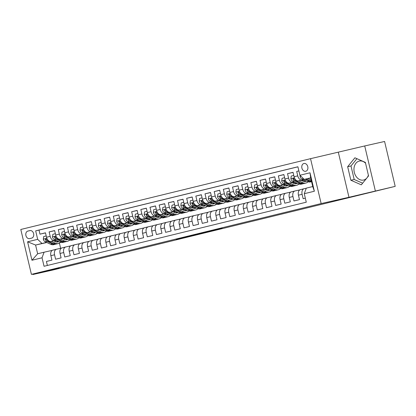 <?xml version="1.0" encoding="UTF-8"?>
<svg xmlns="http://www.w3.org/2000/svg" width="416" height="416" viewBox="0 0 416 416"><rect width="100%" height="100%" fill="white"/><g stroke="black" fill="none" stroke-linecap="round" stroke-linejoin="round"><path stroke-width="0.62" d="M176.212 239.257L190.928 235.94L176.212 239.257M365.544 163.197A9.724 7.363 -102.7 0 0 359.299 161.075A9.724 7.363 -102.7 0 0 359.206 161.096A9.724 7.363 -102.7 0 0 354.276 172.245A9.724 7.363 -102.7 0 0 363.584 180.045A9.724 7.363 -102.7 0 0 363.683 180.024A9.724 7.363 -102.7 0 0 366.777 178.095M303.924 163.498A3.988 3.021 -102.7 0 0 301.902 168.074A3.988 3.021 -102.7 0 0 305.718 171.278A3.988 3.021 -102.7 0 0 305.76 171.267A3.988 3.021 -102.7 0 0 307.783 166.691A3.988 3.021 -102.7 0 0 303.961 163.493A3.988 3.021 -102.7 0 0 303.924 163.498M222.139 228.129L205.608 232.071L222.139 228.129M348.972 197.288L395.2 186.363L384.587 141.471L364.718 145.954L310.539 158.673L321.152 203.57L348.972 197.288L338.359 152.396M32.76 274.066L32.869 274.529L59.228 268.091L31.413 274.368L321.152 203.57M32.869 274.529L52.738 270.046L88.707 261.18M395.2 186.363L88.728 261.253M190.33 235.815L204.662 232.58L190.33 235.815M192.026 235.383L218.66 229.159L192.026 235.383M298.88 170.893L296.702 171.423L298.891 170.929M303.358 179.696L302.078 179.988A4.987 3.26 -103.7 0 1 297.752 175.854L294.081 176.748L293.036 172.318L287.534 173.664L293.062 172.416M294.185 181.938L292.906 182.229A4.987 3.26 -103.7 0 1 288.579 178.095L284.913 178.989L283.868 174.559L278.366 175.906L283.889 174.658M285.017 184.179L283.738 184.47A4.987 3.26 -103.7 0 1 279.412 180.331L275.746 181.23L274.7 176.8L269.199 178.147L274.721 176.899M275.85 186.42L274.57 186.711A4.987 3.26 -103.7 0 1 270.244 182.572L266.578 183.472L265.528 179.041L260.026 180.383L265.554 179.14M266.677 188.661L265.403 188.947A4.987 3.26 -103.7 0 1 261.076 184.813L257.405 185.708L256.36 181.282L250.858 182.624L256.381 181.376M257.509 190.902L256.23 191.188A4.987 3.26 -103.7 0 1 251.904 187.054L248.238 187.949L247.192 183.524L241.691 184.865L247.213 183.617M248.342 193.144L247.062 193.43A4.987 3.26 -103.7 0 1 242.736 189.296L239.07 190.19L238.02 185.765L232.518 187.106L238.046 185.858M239.174 195.385L237.895 195.671A4.987 3.26 -103.7 0 1 233.568 191.537L229.902 192.431L228.852 188.001L223.35 189.348L228.878 188.1M230.001 197.621L228.727 197.912A4.987 3.26 -103.7 0 1 224.401 193.778L220.73 194.672L219.684 190.242L214.183 191.589L219.705 190.341M220.834 199.862L219.554 200.153A4.987 3.26 -103.7 0 1 215.228 196.014L211.562 196.914L210.517 192.483L205.015 193.83L210.538 192.582M211.666 202.103L210.387 202.394A4.987 3.26 -103.7 0 1 206.06 198.255L202.394 199.155L201.344 194.724L195.842 196.071L201.37 194.823M202.498 204.344L201.219 204.636A4.987 3.26 -103.7 0 1 196.893 200.496L193.222 201.396L192.176 196.966L186.675 198.307L192.197 197.064M193.326 206.586L192.046 206.872A4.987 3.26 -103.7 0 1 187.72 202.738L184.054 203.632L183.009 199.207L177.507 200.548L183.03 199.3M184.158 208.827L182.879 209.113A4.987 3.26 -103.7 0 1 178.552 204.979L174.886 205.873L173.841 201.448L168.34 202.79L173.862 201.542M174.99 211.068L173.711 211.354A4.987 3.26 -103.7 0 1 169.385 207.22L165.719 208.114L164.668 203.684L159.167 205.031L164.694 203.783M165.818 213.309L164.544 213.595A4.987 3.26 -103.7 0 1 160.217 209.461L156.546 210.356L155.501 205.925L149.999 207.272L155.522 206.024M156.65 215.545L155.371 215.836A4.987 3.26 -103.7 0 1 151.044 211.702L147.378 212.597L146.333 208.166L140.832 209.513L146.354 208.265M147.482 217.786L146.203 218.078A4.987 3.26 -103.7 0 1 141.877 213.938L138.211 214.838L137.16 210.408L131.659 211.754L137.186 210.506M138.315 220.028L137.036 220.319A4.987 3.26 -103.7 0 1 132.709 216.18L129.038 217.079L127.993 212.649L122.491 213.99L128.019 212.748M129.142 222.269L127.868 222.56A4.987 3.26 -103.7 0 1 123.542 218.421L119.87 219.32L118.825 214.89L113.324 216.232L118.846 214.989M119.974 224.51L118.695 224.796A4.987 3.26 -103.7 0 1 114.369 220.662L110.703 221.556L109.658 217.131L104.156 218.473L109.678 217.225M110.807 226.751L109.528 227.037A4.987 3.26 -103.7 0 1 105.201 222.903L101.535 223.798L100.485 219.372L94.983 220.714L100.511 219.466M101.639 228.992L100.36 229.278A4.987 3.26 -103.7 0 1 96.034 225.144L92.362 226.039L91.317 221.608L85.816 222.955L91.338 221.707M92.466 231.228L91.187 231.52A4.987 3.26 -103.7 0 1 86.861 227.386L83.195 228.28L82.15 223.85L76.648 225.196L82.17 223.948M83.299 233.47L82.02 233.761A4.987 3.26 -103.7 0 1 77.693 229.627L74.027 230.521L72.982 226.091L67.48 227.438L73.003 226.19M74.131 235.711L72.852 236.002A4.987 3.26 -103.7 0 1 68.526 231.863L64.86 232.762L63.809 228.332L58.308 229.679L63.835 228.431M64.958 237.952L63.684 238.243A4.987 3.26 -103.7 0 1 59.358 234.104L55.687 235.004L54.642 230.573L49.14 231.915L50.185 236.345A4.987 3.26 76.3 0 0 54.512 240.479L55.791 240.193M54.662 230.672L49.14 231.915M47.372 265.465L46.426 261.456L51.927 260.114L50.877 255.684A4.987 3.26 76.3 0 1 52.874 250.12A4.987 3.26 76.3 0 1 52.91 250.115L56.503 249.236M61.469 248.113L56.576 249.215A4.987 3.26 76.3 0 0 56.54 249.226A4.987 3.26 76.3 0 0 54.548 254.79L55.593 259.22L61.095 257.873L60.05 253.443A4.987 3.26 76.3 0 1 62.041 247.884A4.987 3.26 76.3 0 1 62.078 247.874L65.676 246.995M70.637 245.872L65.749 246.979A4.987 3.26 -103.7 0 0 65.712 246.984A4.987 3.26 -103.7 0 0 63.716 252.548L64.761 256.979L70.262 255.632L69.217 251.202A4.987 3.26 76.3 0 1 71.214 245.643A4.987 3.26 76.3 0 1 71.25 245.632L74.844 244.754M79.81 243.63L74.916 244.738A4.987 3.26 -103.7 0 0 74.88 244.743A4.987 3.26 -103.7 0 0 72.883 250.307L73.934 254.738L79.435 253.391L78.385 248.966A4.987 3.26 76.3 0 1 80.382 243.402A4.987 3.26 76.3 0 1 80.418 243.391L84.011 242.512M88.977 241.394L84.084 242.497A4.987 3.26 -103.7 0 0 84.048 242.507A4.987 3.26 -103.7 0 0 82.056 248.066L83.101 252.496L88.603 251.15L87.558 246.724A4.987 3.26 76.3 0 1 89.549 241.16A4.987 3.26 76.3 0 1 89.586 241.15L93.184 240.271M98.145 239.153L93.257 240.256A4.987 3.26 -103.7 0 0 93.22 240.266A4.987 3.26 -103.7 0 0 91.224 245.825L92.269 250.255L97.77 248.914L96.725 244.483A4.987 3.26 76.3 0 1 98.717 238.919A4.987 3.26 76.3 0 1 98.758 238.909L102.352 238.035M107.312 236.912L102.424 238.014A4.987 3.26 -103.7 0 0 102.388 238.025A4.987 3.26 -103.7 0 0 100.391 243.589L101.436 248.014L106.938 246.672L105.893 242.242A4.987 3.26 76.3 0 1 107.89 236.678A4.987 3.26 76.3 0 1 107.926 236.673L111.519 235.794M116.485 234.671L111.592 235.773A4.987 3.26 -103.7 0 0 111.556 235.784A4.987 3.26 -103.7 0 0 109.559 241.348L110.609 245.773L116.111 244.431L115.06 240.001A4.987 3.26 76.3 0 1 117.057 234.437A4.987 3.26 76.3 0 1 117.094 234.432L120.687 233.553M125.653 232.43L120.76 233.532A4.987 3.26 -103.7 0 0 120.723 233.542A4.987 3.26 -103.7 0 0 118.732 239.106L119.777 243.532L125.278 242.19L124.233 237.76A4.987 3.26 76.3 0 1 126.225 232.201A4.987 3.26 76.3 0 1 126.261 232.19L129.86 231.312M134.82 230.188L129.932 231.296A4.987 3.26 -103.7 0 0 129.896 231.301A4.987 3.26 -103.7 0 0 127.899 236.865L128.944 241.296L134.446 239.949L133.401 235.518A4.987 3.26 76.3 0 1 135.398 229.96A4.987 3.26 76.3 0 1 135.434 229.949L139.027 229.07M143.993 227.947L139.1 229.055A4.987 3.26 -103.7 0 0 139.064 229.06A4.987 3.26 -103.7 0 0 137.067 234.624L138.117 239.054L143.619 237.708L142.568 233.282A4.987 3.26 76.3 0 1 144.565 227.718A4.987 3.26 76.3 0 1 144.602 227.708L148.195 226.829M153.161 225.706L148.268 226.814A4.987 3.26 -103.7 0 0 148.231 226.819A4.987 3.26 -103.7 0 0 146.234 232.383L147.285 236.813L152.786 235.466L151.736 231.041A4.987 3.26 76.3 0 1 153.733 225.477A4.987 3.26 76.3 0 1 153.769 225.467L157.362 224.588M162.328 223.47L157.435 224.572A4.987 3.26 -103.7 0 0 157.399 224.583A4.987 3.26 -103.7 0 0 155.407 230.142L156.452 234.572L161.954 233.225L160.909 228.8A4.987 3.26 76.3 0 1 162.9 223.236A4.987 3.26 76.3 0 1 162.937 223.226L166.535 222.347M171.496 221.229L166.608 222.331A4.987 3.26 -103.7 0 0 166.572 222.342A4.987 3.26 -103.7 0 0 164.575 227.9L165.62 232.331L171.122 230.989L170.076 226.559A4.987 3.26 76.3 0 1 172.073 220.995A4.987 3.26 76.3 0 1 172.11 220.99L175.703 220.111M180.669 218.988L175.776 220.09A4.987 3.26 -103.7 0 0 175.739 220.1A4.987 3.26 -103.7 0 0 173.742 225.664L174.793 230.09L180.294 228.748L179.244 224.318A4.987 3.26 76.3 0 1 181.241 218.754A4.987 3.26 76.3 0 1 181.277 218.748L184.87 217.87M189.836 216.746L184.943 217.849A4.987 3.26 -103.7 0 0 184.907 217.859A4.987 3.26 -103.7 0 0 182.915 223.423L183.96 227.848L189.462 226.507L188.417 222.076A4.987 3.26 76.3 0 1 190.408 216.512A4.987 3.26 76.3 0 1 190.445 216.507L194.043 215.628M199.004 214.505L194.116 215.608A4.987 3.26 -103.7 0 0 194.08 215.618A4.987 3.26 -103.7 0 0 192.083 221.182L193.128 225.607L198.63 224.266L197.584 219.835A4.987 3.26 76.3 0 1 199.581 214.276A4.987 3.26 76.3 0 1 199.618 214.266L203.211 213.387M208.172 212.264L203.284 213.372A4.987 3.26 -103.7 0 0 203.247 213.377A4.987 3.26 -103.7 0 0 201.25 218.941L202.296 223.371L207.797 222.024L206.752 217.594A4.987 3.26 76.3 0 1 208.749 212.035A4.987 3.26 76.3 0 1 208.785 212.025L212.378 211.146M217.344 210.023L212.451 211.13A4.987 3.26 -103.7 0 0 212.415 211.136A4.987 3.26 -103.7 0 0 210.418 216.7L211.468 221.13L216.97 219.783L215.92 215.358A4.987 3.26 76.3 0 1 217.916 209.794A4.987 3.26 76.3 0 1 217.953 209.784L221.546 208.905M226.512 207.787L221.619 208.889A4.987 3.26 -103.7 0 0 221.582 208.894A4.987 3.26 -103.7 0 0 219.591 214.458L220.636 218.889L226.138 217.542L225.092 213.117A4.987 3.26 76.3 0 1 227.084 207.553A4.987 3.26 76.3 0 1 227.12 207.542L230.719 206.664M235.68 205.546L230.792 206.648A4.987 3.26 -103.7 0 0 230.755 206.658A4.987 3.26 -103.7 0 0 228.758 212.217L229.804 216.648L235.305 215.301L234.26 210.876A4.987 3.26 76.3 0 1 236.257 205.312A4.987 3.26 76.3 0 1 236.293 205.301L239.886 204.428M244.852 203.304L239.959 204.407A4.987 3.26 -103.7 0 0 239.923 204.417A4.987 3.26 -103.7 0 0 237.926 209.976L238.976 214.406L244.478 213.065L243.428 208.634A4.987 3.26 76.3 0 1 245.424 203.07A4.987 3.26 76.3 0 1 245.461 203.065L249.054 202.186M254.02 201.063L249.127 202.166A4.987 3.26 -103.7 0 0 249.09 202.176A4.987 3.26 -103.7 0 0 247.094 207.74L248.144 212.165L253.646 210.824L252.595 206.393A4.987 3.26 76.3 0 1 254.592 200.829A4.987 3.26 76.3 0 1 254.628 200.824L258.222 199.945M263.188 198.822L258.294 199.924A4.987 3.26 -103.7 0 0 258.258 199.935A4.987 3.26 -103.7 0 0 256.266 205.499L257.312 209.924L262.813 208.582L261.768 204.152A4.987 3.26 76.3 0 1 263.76 198.588A4.987 3.26 76.3 0 1 263.796 198.583L267.394 197.704M272.355 196.581L267.467 197.683A4.987 3.26 -103.7 0 0 267.431 197.694A4.987 3.26 -103.7 0 0 265.434 203.258L266.479 207.688L271.981 206.341L270.936 201.911A4.987 3.26 76.3 0 1 272.932 196.352A4.987 3.26 76.3 0 1 272.969 196.342L276.562 195.463M281.528 194.34L276.635 195.447A4.987 3.26 -103.7 0 0 276.598 195.452A4.987 3.26 -103.7 0 0 274.602 201.016L275.652 205.447L281.154 204.1L280.103 199.67A4.987 3.26 76.3 0 1 282.1 194.111A4.987 3.26 76.3 0 1 282.136 194.1L285.73 193.222M290.696 192.098L285.802 193.206A4.987 3.26 -103.7 0 0 285.766 193.211A4.987 3.26 -103.7 0 0 283.774 198.775L284.82 203.206L290.321 201.859L289.276 197.434A4.987 3.26 76.3 0 1 291.268 191.87A4.987 3.26 76.3 0 1 291.304 191.859L294.902 190.98M299.863 189.862L294.975 190.965A4.987 3.26 -103.7 0 0 294.939 190.975A4.987 3.26 -103.7 0 0 292.942 196.534L293.987 200.964L299.489 199.618L298.444 195.192A4.987 3.26 76.3 0 1 300.44 189.628A4.987 3.26 76.3 0 1 300.477 189.618L304.07 188.739M294.081 176.748A4.987 3.26 76.3 0 0 298.407 180.882L303.456 179.743M310.466 178.162L310.726 178.105M310.367 178.116L310.71 178.038M284.913 178.989A4.987 3.26 76.3 0 0 289.24 183.123L294.284 181.984M301.298 180.404L303.706 179.858M301.194 180.357L303.607 179.811M275.746 181.23A4.987 3.26 76.3 0 0 280.072 185.364L285.116 184.226M292.126 182.645L294.533 182.099M301.444 180.471L303.451 180.019L301.496 180.497M292.027 182.598L294.434 182.052M266.578 183.472A4.987 3.26 76.3 0 0 270.904 187.606L275.948 186.467M282.958 184.886L285.366 184.34M292.276 182.712L294.278 182.26L292.328 182.738M282.859 184.839L285.267 184.293M257.405 185.708A4.987 3.26 76.3 0 0 261.732 189.847L266.781 188.708M273.79 187.122L276.198 186.581M283.109 184.954L285.111 184.501L283.161 184.974M273.686 187.08L276.099 186.534M248.238 187.949A4.987 3.26 76.3 0 0 252.564 192.088L257.608 190.949M264.618 189.363L267.03 188.822M273.936 187.195L275.943 186.742L273.993 187.216M264.519 189.322L266.926 188.776M239.07 190.19A4.987 3.26 76.3 0 0 243.396 194.329L248.44 193.19M255.45 191.604L257.858 191.064M264.768 189.436L266.77 188.984L264.82 189.457M255.351 191.558L257.759 191.017M229.902 192.431A4.987 3.26 76.3 0 0 234.224 196.565L239.273 195.426M246.282 193.846L248.69 193.305M255.601 191.672L257.603 191.22L255.653 191.698M246.184 193.799L248.591 193.258M220.73 194.672A4.987 3.26 76.3 0 0 225.056 198.806L230.105 197.668M237.115 196.087L239.522 195.541M246.433 193.913L248.435 193.461L246.485 193.939M237.011 196.04L239.424 195.499M211.562 196.914A4.987 3.26 76.3 0 0 215.888 201.048L220.932 199.909M227.942 198.328L230.355 197.782M237.26 196.154L239.268 195.702L237.318 196.18M227.843 198.281L230.251 197.735M202.394 199.155A4.987 3.26 76.3 0 0 206.721 203.289L211.765 202.15M218.774 200.569L221.182 200.023M228.093 198.396L230.095 197.943L228.145 198.422M218.676 200.522L221.083 199.976M193.222 201.396A4.987 3.26 76.3 0 0 197.548 205.53L202.597 204.391M209.607 202.81L212.014 202.264M218.925 200.637L220.927 200.184L218.977 200.663M209.508 202.764L211.916 202.218M184.054 203.632A4.987 3.26 76.3 0 0 188.38 207.771L193.424 206.632M200.434 205.046L202.847 204.506M209.758 202.878L211.76 202.426L209.81 202.899M200.335 205.005L202.748 204.459M174.886 205.873A4.987 3.26 76.3 0 0 179.213 210.012L184.257 208.874M191.266 207.288L193.674 206.747M200.585 205.119L202.592 204.667L200.637 205.14M191.168 207.241L193.575 206.7M165.719 208.114A4.987 3.26 76.3 0 0 170.045 212.254L175.089 211.11M182.099 209.529L184.506 208.988M191.417 207.355L193.419 206.908L191.469 207.381M182 209.482L184.408 208.941M156.546 210.356A4.987 3.26 76.3 0 0 160.872 214.49L165.922 213.351M172.931 211.77L175.339 211.224M182.25 209.596L184.252 209.144L182.302 209.622M172.827 211.723L175.24 211.182M147.378 212.597A4.987 3.26 76.3 0 0 151.705 216.731L156.749 215.592M163.758 214.011L166.171 213.465M173.077 211.838L175.084 211.385L173.134 211.864M163.66 213.964L166.067 213.424M138.211 214.838A4.987 3.26 76.3 0 0 142.537 218.972L147.581 217.833M154.591 216.252L156.998 215.706M163.909 214.079L165.911 213.626L163.961 214.105M154.492 216.206L156.9 215.66M129.038 217.079A4.987 3.26 76.3 0 0 133.364 221.213L138.414 220.074M145.423 218.494L147.831 217.948M154.742 216.32L156.744 215.868L154.794 216.346M145.324 218.447L147.732 217.901M119.87 219.32A4.987 3.26 76.3 0 0 124.197 223.454L129.246 222.316M136.256 220.735L138.663 220.189M145.574 218.561L147.576 218.109L145.626 218.587M136.152 220.688L138.564 220.142M110.703 221.556A4.987 3.26 76.3 0 0 115.029 225.696L120.073 224.557M127.083 222.971L129.496 222.43M136.401 220.802L138.408 220.35L136.458 220.823M126.984 222.929L129.392 222.383M101.535 223.798A4.987 3.26 76.3 0 0 105.862 227.937L110.906 226.798M117.915 225.212L120.323 224.671M127.234 223.044L129.236 222.591L127.286 223.064M117.816 225.165L120.224 224.624M92.362 226.039A4.987 3.26 76.3 0 0 96.689 230.173L101.738 229.034M108.748 227.453L111.155 226.912M118.066 225.28L120.068 224.827L118.118 225.306M108.649 227.406L111.056 226.866M83.195 228.28A4.987 3.26 76.3 0 0 87.521 232.414L92.565 231.275M99.575 229.694L101.988 229.148M108.898 227.521L110.9 227.068L108.95 227.547M99.476 229.648L101.889 229.107M74.027 230.521A4.987 3.26 76.3 0 0 78.354 234.655L83.398 233.516M90.407 231.936L92.815 231.39M99.726 229.762L101.733 229.31L99.778 229.788M90.308 231.889L92.716 231.343M64.86 232.762A4.987 3.26 76.3 0 0 69.186 236.896L74.23 235.758M81.24 234.177L83.647 233.631M90.558 232.003L92.56 231.551L90.61 232.029M81.141 234.13L83.548 233.584M55.687 235.004A4.987 3.26 76.3 0 0 60.013 239.138L65.062 237.999M72.072 236.418L74.48 235.872M81.39 234.244L83.392 233.792L81.442 234.27M71.968 236.371L74.381 235.825M29.65 238.607L31.668 238.113A3.864 2.928 -102.7 0 0 33.628 233.683A3.864 2.928 -102.7 0 0 29.926 230.584A3.864 2.928 -102.7 0 0 29.89 230.589L27.872 231.083A3.864 2.928 -102.7 0 0 25.912 235.513A3.864 2.928 -102.7 0 0 29.614 238.618A3.864 2.928 -102.7 0 0 29.65 238.607M310.539 158.673L20.8 229.476L31.413 274.368M299.915 175.261L309.998 172.796L314.361 191.24L304.273 193.705L306.306 188.131L312.723 186.566L310.658 177.83L304.242 179.395L299.915 175.261L297.908 166.769L35.672 230.849L37.679 239.34L42.006 243.474L46.623 242.434M304.273 193.705L306.28 202.197L44.049 266.276L42.042 257.785L31.954 260.25L27.596 241.805L37.679 239.34M306.264 188.245L304.143 188.724A4.987 3.26 -103.7 0 0 304.106 188.734L300.44 189.628M62.8 238.612L65.208 238.066M72.218 236.486L74.225 236.033L72.275 236.506M297.918 166.826L39.01 230.095L39.972 234.156L45.474 232.814L46.519 237.24A4.987 3.26 76.3 0 0 50.846 241.379L55.89 240.24M62.899 238.654L65.312 238.113M304.106 188.734A4.987 3.26 -103.7 0 0 302.11 194.293L303.155 198.723L305.334 198.193M59.358 234.104L58.308 229.679M68.526 231.863L67.48 227.438M77.693 229.627L76.648 225.196M86.861 227.386L85.816 222.955M96.034 225.144L94.983 220.714M105.201 222.903L104.156 218.473M114.369 220.662L113.324 216.232M123.542 218.421L122.491 213.99M132.709 216.18L131.659 211.754M141.877 213.938L140.832 209.513M151.044 211.702L149.999 207.272M160.217 209.461L159.167 205.031M169.385 207.22L168.34 202.79M178.552 204.979L177.507 200.548M187.72 202.738L186.675 198.307M196.893 200.496L195.842 196.071M206.06 198.255L205.015 193.83M215.228 196.014L214.183 191.589M224.401 193.778L223.35 189.348M233.568 191.537L232.518 187.106M242.736 189.296L241.691 184.865M251.904 187.054L250.858 182.624M261.076 184.813L260.026 180.383M270.244 182.572L269.199 178.147M279.412 180.331L278.366 175.906M288.579 178.095L287.534 173.664M297.752 175.854L296.702 171.423M304.242 179.395L310.684 177.944M53.633 240.854L56.04 240.308M63.05 238.727L65.052 238.274L63.102 238.748M42.006 243.474L35.589 245.045L37.653 253.781L44.07 252.21L42.042 257.785M56.176 240.396L53.804 240.932M46.795 242.512L35.589 245.045L27.596 241.805M52.302 250.354L44.07 252.21M375.331 190.85L364.718 145.954M59.405 243.095L60.637 248.3M45.495 232.908L39.972 234.156M39.01 230.095L35.672 230.849M37.653 253.781L31.954 260.25M309.998 172.796L310.658 177.83M314.361 191.24L312.723 186.566M365.357 162.391L354.91 157.794L347.656 166.717L350.854 180.237L361.301 184.834L368.55 175.911L365.357 162.391M367.125 177.663A9.724 7.363 -102.7 0 0 368.389 175.219M356.918 158.678L350.995 165.963L354.193 179.483L362.632 183.196M354.193 179.483L350.854 180.237M350.995 165.963L347.656 166.717M180.112 238.316L196.149 234.629L180.107 238.295M200.418 233.392L194.823 234.733L200.403 233.334M46.212 235.934L43.67 236.558L43.326 239.205A3.302 2.158 76.3 0 0 45.146 241.758L50.69 244.301A9.537 6.235 76.3 0 0 53.726 244.655L55.468 244.228A9.537 6.235 76.3 0 0 56.009 244.057M55.427 241.675A7.92 5.174 76.3 0 0 56.186 240.375M51.184 241.301L55.276 243.178A9.537 6.235 76.3 0 0 58.313 243.537A9.537 6.235 76.3 0 0 60.434 242.284M53.482 240.781L55.406 241.665A7.92 5.174 76.3 0 0 57.928 241.961A7.92 5.174 76.3 0 0 58.838 241.592M58.313 243.537L56.571 243.963A9.537 6.235 -103.7 0 1 53.534 243.604L47.991 241.062A3.302 2.158 -103.7 0 1 46.478 239.403L45.672 238.826L45.38 239.668A3.302 2.158 76.3 0 0 46.894 241.332L52.432 243.875A9.537 6.235 76.3 0 0 55.468 244.228M57.398 240.932A7.92 5.174 -103.7 0 1 56.425 241.992M57.028 242.055A7.92 5.174 76.3 0 0 58.058 241.233M55.38 233.693L52.837 234.317L52.494 236.969A3.302 2.158 76.3 0 0 54.319 239.517L59.862 242.06A9.537 6.235 76.3 0 0 62.894 242.414L64.636 241.987A9.537 6.235 76.3 0 0 65.177 241.816M62.65 238.54L64.574 239.424A7.92 5.174 76.3 0 0 65.354 238.134M60.351 239.06L64.444 240.937A9.537 6.235 76.3 0 0 67.48 241.296A9.537 6.235 76.3 0 0 69.602 240.042M64.574 239.424A7.92 5.174 76.3 0 0 67.096 239.72A7.92 5.174 76.3 0 0 68.011 239.351M67.48 241.296L65.738 241.722A9.537 6.235 -103.7 0 1 62.702 241.363L57.158 238.82A3.302 2.158 -103.7 0 1 55.65 237.162L54.839 236.584L54.548 237.427A3.302 2.158 76.3 0 0 56.061 239.091L61.604 241.634A9.537 6.235 76.3 0 0 64.636 241.987M66.57 238.69A7.92 5.174 -103.7 0 1 65.598 239.751M66.196 239.819A7.92 5.174 76.3 0 0 67.226 238.992M64.548 231.452L62.005 232.076L61.662 234.728A3.302 2.158 76.3 0 0 63.487 237.276L69.03 239.819A9.537 6.235 76.3 0 0 72.062 240.172L73.804 239.746A9.537 6.235 76.3 0 0 74.344 239.574M73.762 237.193A7.92 5.174 76.3 0 0 74.521 235.893M69.519 236.818L73.616 238.696A9.537 6.235 76.3 0 0 76.648 239.054A9.537 6.235 76.3 0 0 78.77 237.806M71.822 236.304L73.746 237.182A7.92 5.174 76.3 0 0 76.263 237.479A7.92 5.174 76.3 0 0 77.178 237.11M76.648 239.054L74.906 239.481A9.537 6.235 -103.7 0 1 71.874 239.122L66.331 236.584A3.302 2.158 -103.7 0 1 64.818 234.92L64.012 234.343L63.716 235.191A3.302 2.158 76.3 0 0 65.229 236.85L70.772 239.392A9.537 6.235 76.3 0 0 73.804 239.746M75.738 236.449A7.92 5.174 -103.7 0 1 74.766 237.515M75.364 237.578A7.92 5.174 76.3 0 0 76.393 236.751M73.715 229.216L71.172 229.835L70.829 232.487A3.302 2.158 76.3 0 0 72.654 235.035L78.198 237.578A9.537 6.235 76.3 0 0 81.234 237.931L82.976 237.51A9.537 6.235 76.3 0 0 83.517 237.333M82.935 234.952A7.92 5.174 76.3 0 0 83.689 233.652M78.692 234.582L82.784 236.46A9.537 6.235 76.3 0 0 85.816 236.813A9.537 6.235 76.3 0 0 87.942 235.565M80.99 234.062L82.914 234.941A7.92 5.174 76.3 0 0 85.431 235.238A7.92 5.174 76.3 0 0 86.346 234.868M85.816 236.813L84.074 237.24A9.537 6.235 -103.7 0 1 81.042 236.881L75.499 234.343A3.302 2.158 -103.7 0 1 73.986 232.679L73.18 232.107L72.888 232.95A3.302 2.158 76.3 0 0 74.396 234.608L79.94 237.151A9.537 6.235 76.3 0 0 82.976 237.51M84.906 234.208A7.92 5.174 -103.7 0 1 83.933 235.274M84.531 235.336A7.92 5.174 76.3 0 0 85.561 234.51M82.888 226.975L80.345 227.594L80.002 230.246A3.302 2.158 76.3 0 0 81.827 232.794L87.365 235.336A9.537 6.235 76.3 0 0 90.402 235.695L92.144 235.269A9.537 6.235 76.3 0 0 92.685 235.097M90.158 231.821L92.082 232.705A7.92 5.174 76.3 0 0 92.862 231.41M87.859 232.341L91.952 234.218A9.537 6.235 76.3 0 0 94.988 234.572A9.537 6.235 76.3 0 0 97.11 233.324M92.082 232.705A7.92 5.174 76.3 0 0 94.604 232.996A7.92 5.174 76.3 0 0 95.514 232.627M94.988 234.572L93.246 234.998A9.537 6.235 -103.7 0 1 90.21 234.645L84.666 232.102A3.302 2.158 -103.7 0 1 83.158 230.438L82.347 229.866L82.056 230.708A3.302 2.158 76.3 0 0 83.569 232.372L89.107 234.91A9.537 6.235 76.3 0 0 92.144 235.269M94.073 231.967A7.92 5.174 -103.7 0 1 93.106 233.033M93.704 233.095A7.92 5.174 76.3 0 0 94.734 232.268M92.056 224.734L89.513 225.352L89.17 228.004A3.302 2.158 76.3 0 0 90.995 230.558L96.538 233.095A9.537 6.235 76.3 0 0 99.57 233.454L101.312 233.028A9.537 6.235 76.3 0 0 101.852 232.856M101.27 230.469A7.92 5.174 76.3 0 0 102.029 229.169M97.027 230.1L101.119 231.977A9.537 6.235 76.3 0 0 104.156 232.331A9.537 6.235 76.3 0 0 106.278 231.083M99.33 229.58L101.254 230.464A7.92 5.174 76.3 0 0 103.771 230.755A7.92 5.174 76.3 0 0 104.686 230.386M104.156 232.331L102.414 232.757A9.537 6.235 -103.7 0 1 99.377 232.404L93.834 229.861A3.302 2.158 -103.7 0 1 92.326 228.197L91.52 227.625L91.224 228.467A3.302 2.158 76.3 0 0 92.737 230.131L98.28 232.669A9.537 6.235 76.3 0 0 101.312 233.028M103.246 229.726A7.92 5.174 -103.7 0 1 102.274 230.792M102.872 230.854A7.92 5.174 76.3 0 0 103.901 230.027M101.223 222.492L98.68 223.111L98.337 225.763A3.302 2.158 76.3 0 0 100.162 228.316L105.706 230.854A9.537 6.235 76.3 0 0 108.742 231.213L110.484 230.786A9.537 6.235 76.3 0 0 111.025 230.615M110.443 228.233A7.92 5.174 76.3 0 0 111.197 226.928M106.194 227.859L110.292 229.736A9.537 6.235 76.3 0 0 113.324 230.09A9.537 6.235 76.3 0 0 115.45 228.842M108.498 227.339L110.422 228.223A7.92 5.174 76.3 0 0 112.939 228.519A7.92 5.174 76.3 0 0 113.854 228.15M113.324 230.09L111.582 230.516A9.537 6.235 -103.7 0 1 108.55 230.162L103.007 227.62A3.302 2.158 -103.7 0 1 101.494 225.956L100.688 225.384L100.391 226.226A3.302 2.158 76.3 0 0 101.904 227.89L107.448 230.433A9.537 6.235 76.3 0 0 110.484 230.786M112.414 227.484A7.92 5.174 -103.7 0 1 111.441 228.55M112.039 228.613A7.92 5.174 76.3 0 0 113.069 227.786M110.396 220.251L107.848 220.875L107.51 223.522A3.302 2.158 76.3 0 0 109.33 226.075L114.873 228.618A9.537 6.235 76.3 0 0 117.91 228.972L119.652 228.545A9.537 6.235 76.3 0 0 120.193 228.374M117.666 225.098L119.59 225.982A7.92 5.174 76.3 0 0 120.364 224.687M115.367 225.618L119.46 227.495A9.537 6.235 76.3 0 0 122.491 227.854A9.537 6.235 76.3 0 0 124.618 226.6M119.59 225.982A7.92 5.174 76.3 0 0 122.106 226.278A7.92 5.174 76.3 0 0 123.022 225.909M122.491 227.854L120.749 228.275A9.537 6.235 -103.7 0 1 117.718 227.921L112.174 225.378A3.302 2.158 -103.7 0 1 110.661 223.72L109.855 223.142L109.564 223.985A3.302 2.158 76.3 0 0 111.072 225.649L116.615 228.192A9.537 6.235 76.3 0 0 119.652 228.545M121.581 225.248A7.92 5.174 -103.7 0 1 120.609 226.309M121.207 226.372A7.92 5.174 76.3 0 0 122.242 225.55M119.564 218.01L117.021 218.634L116.678 221.281A3.302 2.158 76.3 0 0 118.503 223.834L124.046 226.377A9.537 6.235 76.3 0 0 127.078 226.73L128.82 226.304A9.537 6.235 76.3 0 0 129.36 226.132M128.778 223.751A7.92 5.174 76.3 0 0 129.537 222.451M124.535 223.376L128.627 225.254A9.537 6.235 76.3 0 0 131.664 225.612A9.537 6.235 76.3 0 0 133.786 224.359M126.833 222.856L128.757 223.74A7.92 5.174 76.3 0 0 131.279 224.037A7.92 5.174 76.3 0 0 132.194 223.668M131.664 225.612L129.922 226.039A9.537 6.235 -103.7 0 1 126.885 225.68L121.342 223.137A3.302 2.158 -103.7 0 1 119.834 221.478L119.023 220.901L118.732 221.744A3.302 2.158 76.3 0 0 120.245 223.408L125.788 225.95A9.537 6.235 76.3 0 0 128.82 226.304M130.749 223.007A7.92 5.174 -103.7 0 1 129.782 224.068M130.38 224.13A7.92 5.174 76.3 0 0 131.409 223.309M128.731 215.769L126.188 216.393L125.845 219.045A3.302 2.158 76.3 0 0 127.67 221.593L133.214 224.136A9.537 6.235 76.3 0 0 136.245 224.489L137.987 224.063A9.537 6.235 76.3 0 0 138.528 223.891M137.946 221.51A7.92 5.174 76.3 0 0 138.705 220.21M133.702 221.135L137.795 223.012A9.537 6.235 76.3 0 0 140.832 223.371A9.537 6.235 76.3 0 0 142.953 222.118M136.006 220.62L137.93 221.499A7.92 5.174 76.3 0 0 140.447 221.796A7.92 5.174 76.3 0 0 141.362 221.426M140.832 223.371L139.09 223.798A9.537 6.235 -103.7 0 1 136.053 223.439L130.515 220.896A3.302 2.158 -103.7 0 1 129.002 219.237L128.196 218.66L127.899 219.502A3.302 2.158 76.3 0 0 129.412 221.166L134.956 223.709A9.537 6.235 76.3 0 0 137.987 224.063M139.922 220.766A7.92 5.174 -103.7 0 1 138.949 221.827M139.547 221.894A7.92 5.174 76.3 0 0 140.577 221.068M137.899 213.528L135.356 214.152L135.013 216.804A3.302 2.158 76.3 0 0 136.838 219.352L142.381 221.894A9.537 6.235 76.3 0 0 145.418 222.248L147.16 221.827A9.537 6.235 76.3 0 0 147.701 221.65M145.174 218.379L147.098 219.258A7.92 5.174 76.3 0 0 147.872 217.968M142.87 218.899L146.968 220.771A9.537 6.235 76.3 0 0 149.999 221.13A9.537 6.235 76.3 0 0 152.126 219.882M147.098 219.258A7.92 5.174 76.3 0 0 149.614 219.554A7.92 5.174 76.3 0 0 150.53 219.185M149.999 221.13L148.257 221.556A9.537 6.235 -103.7 0 1 145.226 221.198L139.682 218.66A3.302 2.158 -103.7 0 1 138.169 216.996L137.363 216.419L137.072 217.266A3.302 2.158 76.3 0 0 138.58 218.925L144.123 221.468A9.537 6.235 76.3 0 0 147.16 221.827M149.089 218.525A7.92 5.174 -103.7 0 1 148.117 219.591M148.715 219.653A7.92 5.174 76.3 0 0 149.744 218.826M147.072 211.292L144.529 211.91L144.186 214.562A3.302 2.158 76.3 0 0 146.011 217.11L151.549 219.653A9.537 6.235 76.3 0 0 154.586 220.012L156.328 219.586A9.537 6.235 76.3 0 0 156.868 219.409M156.286 217.027A7.92 5.174 76.3 0 0 157.045 215.727M152.043 216.658L156.135 218.535A9.537 6.235 76.3 0 0 159.172 218.889A9.537 6.235 76.3 0 0 161.294 217.641M154.341 216.138L156.265 217.017A7.92 5.174 76.3 0 0 158.787 217.313A7.92 5.174 76.3 0 0 159.697 216.944M159.172 218.889L157.43 219.315A9.537 6.235 -103.7 0 1 154.393 218.956L148.85 216.419A3.302 2.158 -103.7 0 1 147.337 214.755L146.531 214.183L146.24 215.025A3.302 2.158 76.3 0 0 147.753 216.684L153.291 219.227A9.537 6.235 76.3 0 0 156.328 219.586M158.257 216.284A7.92 5.174 -103.7 0 1 157.29 217.35M157.888 217.412A7.92 5.174 76.3 0 0 158.917 216.585M156.239 209.05L153.696 209.669L153.353 212.321A3.302 2.158 76.3 0 0 155.178 214.869L160.722 217.412A9.537 6.235 76.3 0 0 163.753 217.771L165.495 217.344A9.537 6.235 76.3 0 0 166.036 217.173M165.454 214.786A7.92 5.174 76.3 0 0 166.213 213.486M161.21 214.417L165.303 216.294A9.537 6.235 76.3 0 0 168.34 216.648A9.537 6.235 76.3 0 0 170.461 215.4M163.509 213.897L165.433 214.781A7.92 5.174 76.3 0 0 167.955 215.072A7.92 5.174 76.3 0 0 168.87 214.703M168.34 216.648L166.598 217.074A9.537 6.235 -103.7 0 1 163.561 216.72L158.018 214.178A3.302 2.158 -103.7 0 1 156.51 212.514L155.698 211.942L155.407 212.784A3.302 2.158 76.3 0 0 156.92 214.448L162.464 216.986A9.537 6.235 76.3 0 0 165.495 217.344M167.43 214.042A7.92 5.174 -103.7 0 1 166.457 215.108M167.055 215.171A7.92 5.174 76.3 0 0 168.085 214.344M165.407 206.809L162.864 207.428L162.521 210.08A3.302 2.158 76.3 0 0 164.346 212.633L169.889 215.171A9.537 6.235 76.3 0 0 172.921 215.53L174.663 215.103A9.537 6.235 76.3 0 0 175.204 214.932M172.682 211.656L174.606 212.54A7.92 5.174 76.3 0 0 175.38 211.245M170.378 212.176L174.476 214.053A9.537 6.235 76.3 0 0 177.507 214.406A9.537 6.235 76.3 0 0 179.634 213.158M174.606 212.54A7.92 5.174 76.3 0 0 177.122 212.836A7.92 5.174 76.3 0 0 178.038 212.462M177.507 214.406L175.765 214.833A9.537 6.235 -103.7 0 1 172.734 214.479L167.19 211.936A3.302 2.158 -103.7 0 1 165.677 210.272L164.871 209.7L164.575 210.543A3.302 2.158 76.3 0 0 166.088 212.207L171.631 214.744A9.537 6.235 76.3 0 0 174.663 215.103M176.597 211.801A7.92 5.174 -103.7 0 1 175.625 212.867M176.223 212.93A7.92 5.174 76.3 0 0 177.252 212.103M174.574 204.568L172.032 205.192L171.688 207.839A3.302 2.158 76.3 0 0 173.514 210.392L179.057 212.93A9.537 6.235 76.3 0 0 182.094 213.288L183.836 212.862A9.537 6.235 76.3 0 0 184.376 212.69M183.794 210.309A7.92 5.174 76.3 0 0 184.548 209.004M179.551 209.934L183.643 211.812A9.537 6.235 76.3 0 0 186.675 212.165A9.537 6.235 76.3 0 0 188.802 210.917M181.849 209.414L183.773 210.298A7.92 5.174 76.3 0 0 186.29 210.595A7.92 5.174 76.3 0 0 187.205 210.226M186.675 212.165L184.933 212.592A9.537 6.235 -103.7 0 1 181.901 212.238L176.358 209.695A3.302 2.158 -103.7 0 1 174.845 208.031L174.039 207.459L173.748 208.302A3.302 2.158 76.3 0 0 175.256 209.966L180.799 212.508A9.537 6.235 76.3 0 0 183.836 212.862M185.765 209.565A7.92 5.174 -103.7 0 1 184.792 210.626M185.39 210.688A7.92 5.174 76.3 0 0 186.425 209.862M183.747 202.327L181.204 202.951L180.861 205.598A3.302 2.158 76.3 0 0 182.686 208.151L188.224 210.694A9.537 6.235 76.3 0 0 191.261 211.047L193.003 210.621A9.537 6.235 76.3 0 0 193.544 210.449M192.962 208.068A7.92 5.174 76.3 0 0 193.721 206.762M188.718 207.693L192.811 209.57A9.537 6.235 76.3 0 0 195.848 209.929A9.537 6.235 76.3 0 0 197.969 208.676M191.017 207.173L192.941 208.057A7.92 5.174 76.3 0 0 195.463 208.354A7.92 5.174 76.3 0 0 196.373 207.984M195.848 209.929L194.106 210.35A9.537 6.235 -103.7 0 1 191.069 209.997L185.526 207.454A3.302 2.158 -103.7 0 1 184.018 205.795L183.206 205.218L182.915 206.06A3.302 2.158 76.3 0 0 184.428 207.724L189.972 210.267A9.537 6.235 76.3 0 0 193.003 210.621M194.932 207.324A7.92 5.174 -103.7 0 1 193.965 208.385M194.563 208.447A7.92 5.174 76.3 0 0 195.593 207.626M192.915 200.086L190.372 200.71L190.029 203.362A3.302 2.158 76.3 0 0 191.854 205.91L197.397 208.452A9.537 6.235 76.3 0 0 200.429 208.806L202.171 208.38A9.537 6.235 76.3 0 0 202.712 208.208M200.19 204.932L202.114 205.816A7.92 5.174 76.3 0 0 202.888 204.526M197.886 205.452L201.978 207.329A9.537 6.235 76.3 0 0 205.015 207.688A9.537 6.235 76.3 0 0 207.137 206.435M202.114 205.816A7.92 5.174 76.3 0 0 204.63 206.112A7.92 5.174 76.3 0 0 205.546 205.743M205.015 207.688L203.273 208.114A9.537 6.235 -103.7 0 1 200.236 207.756L194.693 205.213A3.302 2.158 -103.7 0 1 193.185 203.554L192.379 202.977L192.083 203.819A3.302 2.158 76.3 0 0 193.596 205.483L199.139 208.026A9.537 6.235 76.3 0 0 202.171 208.38M204.105 205.083A7.92 5.174 -103.7 0 1 203.133 206.144M203.731 206.206A7.92 5.174 76.3 0 0 204.76 205.384M202.082 197.844L199.54 198.468L199.196 201.12A3.302 2.158 76.3 0 0 201.022 203.668L206.565 206.211A9.537 6.235 76.3 0 0 209.602 206.565L211.344 206.138A9.537 6.235 76.3 0 0 211.884 205.967M211.302 203.585A7.92 5.174 76.3 0 0 212.056 202.285M207.054 203.211L211.151 205.088A9.537 6.235 76.3 0 0 214.183 205.447A9.537 6.235 76.3 0 0 216.31 204.194M209.357 202.696L211.281 203.575A7.92 5.174 76.3 0 0 213.798 203.871A7.92 5.174 76.3 0 0 214.713 203.502M214.183 205.447L212.441 205.873A9.537 6.235 -103.7 0 1 209.409 205.514L203.866 202.977A3.302 2.158 -103.7 0 1 202.353 201.313L201.547 200.736L201.25 201.583A3.302 2.158 76.3 0 0 202.764 203.242L208.307 205.785A9.537 6.235 76.3 0 0 211.344 206.138M213.273 202.842A7.92 5.174 -103.7 0 1 212.3 203.902M212.898 203.97A7.92 5.174 76.3 0 0 213.928 203.143M211.255 195.608L208.707 196.227L208.369 198.879A3.302 2.158 76.3 0 0 210.189 201.427L215.732 203.97A9.537 6.235 76.3 0 0 218.769 204.324L220.511 203.902A9.537 6.235 76.3 0 0 221.052 203.726M220.47 201.344A7.92 5.174 76.3 0 0 221.229 200.044M216.226 200.975L220.319 202.852A9.537 6.235 76.3 0 0 223.35 203.206A9.537 6.235 76.3 0 0 225.477 201.958M218.525 200.455L220.449 201.334A7.92 5.174 76.3 0 0 222.966 201.63A7.92 5.174 76.3 0 0 223.881 201.261M223.35 203.206L221.608 203.632A9.537 6.235 -103.7 0 1 218.577 203.273L213.034 200.736A3.302 2.158 -103.7 0 1 211.52 199.072L210.714 198.494L210.423 199.342A3.302 2.158 76.3 0 0 211.931 201.001L217.474 203.544A9.537 6.235 76.3 0 0 220.511 203.902M222.44 200.6A7.92 5.174 -103.7 0 1 221.468 201.666M222.066 201.729A7.92 5.174 76.3 0 0 223.101 200.902M220.423 193.367L217.88 193.986L217.537 196.638A3.302 2.158 76.3 0 0 219.362 199.186L224.905 201.729A9.537 6.235 76.3 0 0 227.937 202.088L229.679 201.661A9.537 6.235 76.3 0 0 230.22 201.484M229.637 199.103A7.92 5.174 76.3 0 0 230.396 197.803M225.394 198.734L229.486 200.611A9.537 6.235 76.3 0 0 232.523 200.964A9.537 6.235 76.3 0 0 234.645 199.716M227.692 198.214L229.616 199.092A7.92 5.174 76.3 0 0 232.138 199.389A7.92 5.174 76.3 0 0 233.054 199.02M232.523 200.964L230.781 201.391A9.537 6.235 -103.7 0 1 227.744 201.037L222.201 198.494A3.302 2.158 -103.7 0 1 220.693 196.83L219.882 196.258L219.591 197.101A3.302 2.158 76.3 0 0 221.104 198.765L226.647 201.302A9.537 6.235 76.3 0 0 229.679 201.661M231.608 198.359A7.92 5.174 -103.7 0 1 230.641 199.425M231.239 199.488A7.92 5.174 76.3 0 0 232.268 198.661M229.59 191.126L227.048 191.745L226.704 194.397A3.302 2.158 76.3 0 0 228.53 196.945L234.073 199.488A9.537 6.235 76.3 0 0 237.104 199.846L238.846 199.42A9.537 6.235 76.3 0 0 239.387 199.248M238.805 196.862A7.92 5.174 76.3 0 0 239.564 195.562M234.562 196.492L238.654 198.37A9.537 6.235 76.3 0 0 241.691 198.723A9.537 6.235 76.3 0 0 243.812 197.475M236.865 195.972L238.789 196.856A7.92 5.174 76.3 0 0 241.306 197.148A7.92 5.174 76.3 0 0 242.221 196.778M241.691 198.723L239.949 199.15A9.537 6.235 -103.7 0 1 236.912 198.796L231.374 196.253A3.302 2.158 -103.7 0 1 229.861 194.589L229.055 194.017L228.758 194.86A3.302 2.158 76.3 0 0 230.272 196.524L235.815 199.061A9.537 6.235 76.3 0 0 238.846 199.42M240.781 196.118A7.92 5.174 -103.7 0 1 239.808 197.184M240.406 197.246A7.92 5.174 76.3 0 0 241.436 196.42M238.758 188.885L236.215 189.504L235.872 192.156A3.302 2.158 76.3 0 0 237.697 194.709L243.24 197.246A9.537 6.235 76.3 0 0 246.277 197.605L248.019 197.179A9.537 6.235 76.3 0 0 248.56 197.007M247.978 194.62A7.92 5.174 76.3 0 0 248.732 193.32M243.729 194.251L247.827 196.128A9.537 6.235 76.3 0 0 250.858 196.482A9.537 6.235 76.3 0 0 252.985 195.234M246.033 193.731L247.957 194.615A7.92 5.174 76.3 0 0 250.474 194.912A7.92 5.174 76.3 0 0 251.389 194.537M250.858 196.482L249.116 196.908A9.537 6.235 -103.7 0 1 246.085 196.555L240.542 194.012A3.302 2.158 -103.7 0 1 239.028 192.348L238.222 191.776L237.931 192.618A3.302 2.158 76.3 0 0 239.439 194.282L244.982 196.82A9.537 6.235 76.3 0 0 248.019 197.179M249.948 193.877A7.92 5.174 -103.7 0 1 248.976 194.943M249.574 195.005A7.92 5.174 76.3 0 0 250.604 194.178M247.931 186.644L245.388 187.268L245.045 189.914A3.302 2.158 76.3 0 0 246.87 192.468L252.408 195.005A9.537 6.235 76.3 0 0 255.445 195.364L257.187 194.938A9.537 6.235 76.3 0 0 257.728 194.766M257.145 192.384A7.92 5.174 76.3 0 0 257.904 191.079M252.902 192.01L256.994 193.887A9.537 6.235 76.3 0 0 260.031 194.246A9.537 6.235 76.3 0 0 262.153 192.993M255.2 191.49L257.124 192.374A7.92 5.174 76.3 0 0 259.646 192.67A7.92 5.174 76.3 0 0 260.556 192.301M260.031 194.246L258.289 194.667A9.537 6.235 -103.7 0 1 255.252 194.314L249.709 191.771A3.302 2.158 -103.7 0 1 248.196 190.107L247.39 189.535L247.099 190.377A3.302 2.158 76.3 0 0 248.612 192.041L254.15 194.584A9.537 6.235 76.3 0 0 257.187 194.938M259.116 191.641A7.92 5.174 -103.7 0 1 258.149 192.702M258.747 192.764A7.92 5.174 76.3 0 0 259.776 191.942M257.098 184.402L254.556 185.026L254.212 187.673A3.302 2.158 76.3 0 0 256.038 190.226L261.581 192.769A9.537 6.235 76.3 0 0 264.612 193.123L266.354 192.696A9.537 6.235 76.3 0 0 266.895 192.525M266.313 190.143A7.92 5.174 76.3 0 0 267.072 188.843M262.07 189.769L266.162 191.646A9.537 6.235 76.3 0 0 269.199 192.005A9.537 6.235 76.3 0 0 271.32 190.752M264.368 189.249L266.292 190.133A7.92 5.174 76.3 0 0 268.814 190.429A7.92 5.174 76.3 0 0 269.729 190.06M269.199 192.005L267.457 192.431A9.537 6.235 -103.7 0 1 264.42 192.072L258.877 189.53A3.302 2.158 -103.7 0 1 257.369 187.871L256.563 187.294L256.266 188.136A3.302 2.158 76.3 0 0 257.78 189.8L263.323 192.343A9.537 6.235 76.3 0 0 266.354 192.696M268.289 189.4A7.92 5.174 -103.7 0 1 267.316 190.46M267.914 190.523A7.92 5.174 76.3 0 0 268.944 189.701M266.266 182.161L263.723 182.785L263.38 185.437A3.302 2.158 76.3 0 0 265.205 187.985L270.748 190.528A9.537 6.235 76.3 0 0 273.78 190.882L275.527 190.455A9.537 6.235 76.3 0 0 276.063 190.284M275.486 187.902A7.92 5.174 76.3 0 0 276.24 186.602M271.237 187.528L275.335 189.405A9.537 6.235 76.3 0 0 278.366 189.764A9.537 6.235 76.3 0 0 280.493 188.51M273.541 187.008L275.465 187.892A7.92 5.174 76.3 0 0 277.982 188.188A7.92 5.174 76.3 0 0 278.897 187.819M278.366 189.764L276.624 190.19A9.537 6.235 -103.7 0 1 273.593 189.831L268.05 187.288A3.302 2.158 -103.7 0 1 266.536 185.63L265.73 185.052L265.434 185.895A3.302 2.158 76.3 0 0 266.947 187.559L272.49 190.102A9.537 6.235 76.3 0 0 275.527 190.455M277.456 187.158A7.92 5.174 -103.7 0 1 276.484 188.219M277.082 188.287A7.92 5.174 76.3 0 0 278.112 187.46M275.434 179.92L272.891 180.544L272.548 183.196A3.302 2.158 76.3 0 0 274.373 185.744L279.916 188.287A9.537 6.235 76.3 0 0 282.953 188.64L284.695 188.214A9.537 6.235 76.3 0 0 285.236 188.042M284.653 185.661A7.92 5.174 76.3 0 0 285.407 184.361M280.41 185.286L284.502 187.164A9.537 6.235 76.3 0 0 287.534 187.522A9.537 6.235 76.3 0 0 289.661 186.274M282.708 184.772L284.632 185.65A7.92 5.174 76.3 0 0 287.149 185.947A7.92 5.174 76.3 0 0 288.064 185.578M287.534 187.522L285.792 187.949A9.537 6.235 -103.7 0 1 282.76 187.59L277.217 185.052A3.302 2.158 -103.7 0 1 275.704 183.388L274.898 182.811L274.607 183.659A3.302 2.158 76.3 0 0 276.115 185.318L281.658 187.86A9.537 6.235 76.3 0 0 284.695 188.214M286.624 184.917A7.92 5.174 -103.7 0 1 285.652 185.983M286.25 186.046A7.92 5.174 76.3 0 0 287.284 185.219M284.606 177.684L282.064 178.303L281.72 180.955A3.302 2.158 76.3 0 0 283.546 183.503L289.089 186.046A9.537 6.235 76.3 0 0 292.12 186.399L293.862 185.978A9.537 6.235 76.3 0 0 294.403 185.801M293.821 183.42A7.92 5.174 76.3 0 0 294.58 182.12M289.578 183.05L293.67 184.928A9.537 6.235 76.3 0 0 296.707 185.281A9.537 6.235 76.3 0 0 298.828 184.033M291.876 182.53L293.8 183.409A7.92 5.174 76.3 0 0 296.322 183.706A7.92 5.174 76.3 0 0 297.232 183.336M296.707 185.281L294.965 185.708A9.537 6.235 -103.7 0 1 291.928 185.349L286.385 182.811A3.302 2.158 -103.7 0 1 284.877 181.147L284.066 180.575L283.774 181.418A3.302 2.158 76.3 0 0 285.288 183.076L290.831 185.619A9.537 6.235 76.3 0 0 293.862 185.978M295.792 182.676A7.92 5.174 -103.7 0 1 294.824 183.742M295.422 183.804A7.92 5.174 76.3 0 0 296.452 182.978M293.774 175.443L291.231 176.062L290.888 178.714A3.302 2.158 76.3 0 0 292.713 181.262L298.256 183.804A9.537 6.235 76.3 0 0 301.288 184.163L303.03 183.737A9.537 6.235 76.3 0 0 303.571 183.565M301.049 180.289L302.973 181.173A7.92 5.174 76.3 0 0 303.748 179.878M298.745 180.809L302.838 182.686A9.537 6.235 76.3 0 0 305.874 183.04A9.537 6.235 76.3 0 0 307.996 181.792M302.973 181.173A7.92 5.174 76.3 0 0 305.49 181.464A7.92 5.174 76.3 0 0 306.405 181.095M305.874 183.04L304.132 183.466A9.537 6.235 -103.7 0 1 301.096 183.113L295.558 180.57A3.302 2.158 -103.7 0 1 294.044 178.906L293.171 178.35L292.942 179.176A3.302 2.158 76.3 0 0 294.455 180.84L299.998 183.378A9.537 6.235 76.3 0 0 303.03 183.737M304.964 180.435A7.92 5.174 -103.7 0 1 303.992 181.501M304.59 181.563A7.92 5.174 76.3 0 0 305.62 180.736M300.18 175.516L300.056 176.472A3.302 2.158 76.3 0 0 301.881 179.026L307.424 181.563A9.537 6.235 76.3 0 0 310.461 181.922L311.563 181.652M307.913 178.568L311.189 180.066M310.216 178.048L310.773 178.303M304.996 179.228L309.166 181.137A9.537 6.235 76.3 0 0 311.548 181.6M311.47 181.262A9.537 6.235 -103.7 0 1 310.268 180.872L306.124 178.974M302.078 179.988L298.407 180.882M292.906 182.229L289.24 183.123M283.738 184.47L280.072 185.364M274.57 186.711L270.904 187.606M265.403 188.947L261.732 189.847M256.23 191.188L252.564 192.088M247.062 193.43L243.396 194.329M237.895 195.671L234.224 196.565M228.727 197.912L225.056 198.806M219.554 200.153L215.888 201.048M210.387 202.394L206.721 203.289M201.219 204.636L197.548 205.53M192.046 206.872L188.38 207.771M182.879 209.113L179.213 210.012M173.711 211.354L170.045 212.254M164.544 213.595L160.872 214.49M155.371 215.836L151.705 216.731M146.203 218.078L142.537 218.972M137.036 220.319L133.364 221.213M127.868 222.56L124.197 223.454M118.695 224.796L115.029 225.696M109.528 227.037L105.862 227.937M100.36 229.278L96.689 230.173M91.187 231.52L87.521 232.414M82.02 233.761L78.354 234.655M72.852 236.002L69.186 236.896M63.684 238.243L60.013 239.138M54.512 240.479L50.846 241.379M54.548 254.79L50.877 255.684M302.11 194.293L298.444 195.192M292.942 196.534L289.276 197.434M283.774 198.775L280.103 199.67M274.602 201.016L270.936 201.911M265.434 203.258L261.768 204.152M256.266 205.499L252.595 206.393M247.094 207.74L243.428 208.634M237.926 209.976L234.26 210.876M228.758 212.217L225.092 213.117M219.591 214.458L215.92 215.358M210.418 216.7L206.752 217.594M201.25 218.941L197.584 219.835M192.083 221.182L188.417 222.076M182.915 223.423L179.244 224.318M173.742 225.664L170.076 226.559M164.575 227.9L160.909 228.8M155.407 230.142L151.736 231.041M146.234 232.383L142.568 233.282M137.067 234.624L133.401 235.518M127.899 236.865L124.233 237.76M118.732 239.106L115.06 240.001M109.559 241.348L105.893 242.242M100.391 243.589L96.725 244.483M91.224 245.825L87.558 246.724M82.056 248.066L78.385 248.966M72.883 250.307L69.217 251.202M63.716 252.548L60.05 253.443M50.185 236.345L46.519 237.24M30.332 230.532L27.872 231.083M46.847 238.285L43.332 239.143M52.432 243.875L50.69 244.301M55.276 243.178L53.534 243.604M46.894 241.332L45.146 241.758M48.76 240.874L47.991 241.062M46.488 239.418L45.38 239.668M56.014 236.044L52.499 236.902M61.604 241.634L59.862 242.06M64.444 240.937L62.702 241.363M56.061 239.091L54.319 239.517M57.928 238.633L57.158 238.82M55.656 237.177L54.548 237.427M65.182 233.802L61.672 234.66M70.772 239.392L69.03 239.819M73.616 238.696L71.874 239.122M65.229 236.85L63.487 237.276M67.101 236.392L66.331 236.584M64.828 234.936L63.716 235.191M74.355 231.561L70.84 232.419M79.94 237.151L78.198 237.578M82.784 236.46L81.042 236.881M74.396 234.608L72.654 235.035M76.268 234.156L75.499 234.343M73.996 232.7L72.888 232.95M83.522 229.32L80.007 230.178M89.107 234.91L87.365 235.336M91.952 234.218L90.21 234.645M83.569 232.372L81.827 232.794M85.436 231.915L84.666 232.102M83.164 230.459L82.056 230.708M92.69 227.079L89.18 227.937M98.28 232.669L96.538 233.095M101.119 231.977L99.377 232.404M92.737 230.131L90.995 230.558M94.609 229.674L93.834 229.861M92.331 228.218L91.224 228.467M101.858 224.838L98.348 225.696M107.448 230.433L105.706 230.854M110.292 229.736L108.55 230.162M101.904 227.89L100.162 228.316M103.776 227.432L103.007 227.62M101.504 225.976L100.391 226.226M111.03 222.602L107.515 223.46M116.615 228.192L114.873 228.618M119.46 227.495L117.718 227.921M111.072 225.649L109.33 226.075M112.944 225.191L112.174 225.378M110.672 223.735L109.564 223.985M120.198 220.36L116.683 221.218M125.788 225.95L124.046 226.377M128.627 225.254L126.885 225.68M120.245 223.408L118.503 223.834M122.112 222.95L121.342 223.137M119.839 221.494L118.732 221.744M129.366 218.119L125.856 218.977M134.956 223.709L133.214 224.136M137.795 223.012L136.053 223.439M129.412 221.166L127.67 221.593M131.284 220.709L130.515 220.896M129.012 219.253L127.899 219.502M138.538 215.878L135.023 216.736M144.123 221.468L142.381 221.894M146.968 220.771L145.226 221.198M138.58 218.925L136.838 219.352M140.452 218.468L139.682 218.66M138.18 217.012L137.072 217.266M147.706 213.637L144.191 214.495M153.291 219.227L151.549 219.653M156.135 218.535L154.393 218.956M147.753 216.684L146.011 217.11M149.62 216.232L148.85 216.419M147.347 214.776L146.24 215.025M156.874 211.396L153.358 212.254M162.464 216.986L160.722 217.412M165.303 216.294L163.561 216.72M156.92 214.448L155.178 214.869M158.787 213.99L158.018 214.178M156.515 212.534L155.407 212.784M166.041 209.154L162.531 210.012M171.631 214.744L169.889 215.171M174.476 214.053L172.734 214.479M166.088 212.207L164.346 212.633M167.96 211.749L167.19 211.936M165.688 210.293L164.575 210.543M175.214 206.913L171.699 207.776M180.799 212.508L179.057 212.93M183.643 211.812L181.901 212.238M175.256 209.966L173.514 210.392M177.128 209.508L176.358 209.695M174.855 208.052L173.748 208.302M184.382 204.677L180.866 205.535M189.972 210.267L188.224 210.694M192.811 209.57L191.069 209.997M184.428 207.724L182.686 208.151M186.295 207.267L185.526 207.454M184.023 205.811L182.915 206.06M193.549 202.436L190.039 203.294M199.139 208.026L197.397 208.452M201.978 207.329L200.236 207.756M193.596 205.483L191.854 205.91M195.468 205.026L194.693 205.213M193.19 203.57L192.083 203.819M202.717 200.195L199.207 201.053M208.307 205.785L206.565 206.211M211.151 205.088L209.409 205.514M202.764 203.242L201.022 203.668M204.636 202.784L203.866 202.977M202.363 201.328L201.25 201.583M211.89 197.954L208.374 198.812M217.474 203.544L215.732 203.97M220.319 202.852L218.577 203.273M211.931 201.001L210.189 201.427M213.803 200.543L213.034 200.736M211.531 199.092L210.423 199.342M221.057 195.712L217.542 196.57M226.647 201.302L224.905 201.729M229.486 200.611L227.744 201.037M221.104 198.765L219.362 199.186M222.971 198.307L222.201 198.494M220.698 196.851L219.591 197.101M230.225 193.471L226.715 194.329M235.815 199.061L234.073 199.488M238.654 198.37L236.912 198.796M230.272 196.524L228.53 196.945M232.144 196.066L231.374 196.253M229.871 194.61L228.758 194.86M239.398 191.23L235.882 192.088M244.982 196.82L243.24 197.246M247.827 196.128L246.085 196.555M239.439 194.282L237.697 194.709M241.311 193.825L240.542 194.012M239.039 192.369L237.931 192.618M248.565 188.989L245.05 189.852M254.15 194.584L252.408 195.005M256.994 193.887L255.252 194.314M248.612 192.041L246.87 192.468M250.479 191.584L249.709 191.771M248.206 190.128L247.099 190.377M257.733 186.753L254.218 187.611M263.323 192.343L261.581 192.769M266.162 191.646L264.42 192.072M257.78 189.8L256.038 190.226M259.646 189.342L258.877 189.53M257.374 187.886L256.266 188.136M266.9 184.512L263.39 185.37M272.49 190.102L270.748 190.528M275.335 189.405L273.593 189.831M266.947 187.559L265.205 187.985M268.819 187.101L268.05 187.288M266.547 185.645L265.434 185.895M276.073 182.27L272.558 183.128M281.658 187.86L279.916 188.287M284.502 187.164L282.76 187.59M276.115 185.318L274.373 185.744M277.987 184.86L277.217 185.052M275.714 183.404L274.607 183.659M285.241 180.029L281.726 180.887M290.831 185.619L289.089 186.046M293.67 184.928L291.928 185.349M285.288 183.076L283.546 183.503M287.154 182.624L286.385 182.811M284.882 181.168L283.774 181.418M294.408 177.788L290.898 178.646M299.998 183.378L298.256 183.804M302.838 182.686L301.096 183.113M294.455 180.84L292.713 181.262M296.327 180.383L295.558 180.57M294.05 178.927L292.942 179.176M300.898 176.202L300.066 176.405M309.166 181.137L307.424 181.563M311.319 180.612L310.268 180.872M303.451 178.641L301.881 179.026M56.54 249.226L52.874 250.12M65.712 246.984L62.041 247.884M74.88 244.743L71.214 245.643M84.048 242.507L80.382 243.402M93.22 240.266L89.549 241.16M102.388 238.025L98.717 238.919M111.556 235.784L107.89 236.678M120.723 233.542L117.057 234.437M129.896 231.301L126.225 232.201M139.064 229.06L135.398 229.96M148.231 226.819L144.565 227.718M157.399 224.583L153.733 225.477M166.572 222.342L162.9 223.236M175.739 220.1L172.073 220.995M184.907 217.859L181.241 218.754M194.08 215.618L190.408 216.512M203.247 213.377L199.581 214.276M212.415 211.136L208.749 212.035M221.582 208.894L217.916 209.794M230.755 206.658L227.084 207.553M239.923 204.417L236.257 205.312M249.09 202.176L245.424 203.07M258.258 199.935L254.592 200.829M267.431 197.694L263.76 198.588M276.598 195.452L272.932 196.352M285.766 193.211L282.1 194.111M294.939 190.975L291.268 191.87"/></g></svg>
